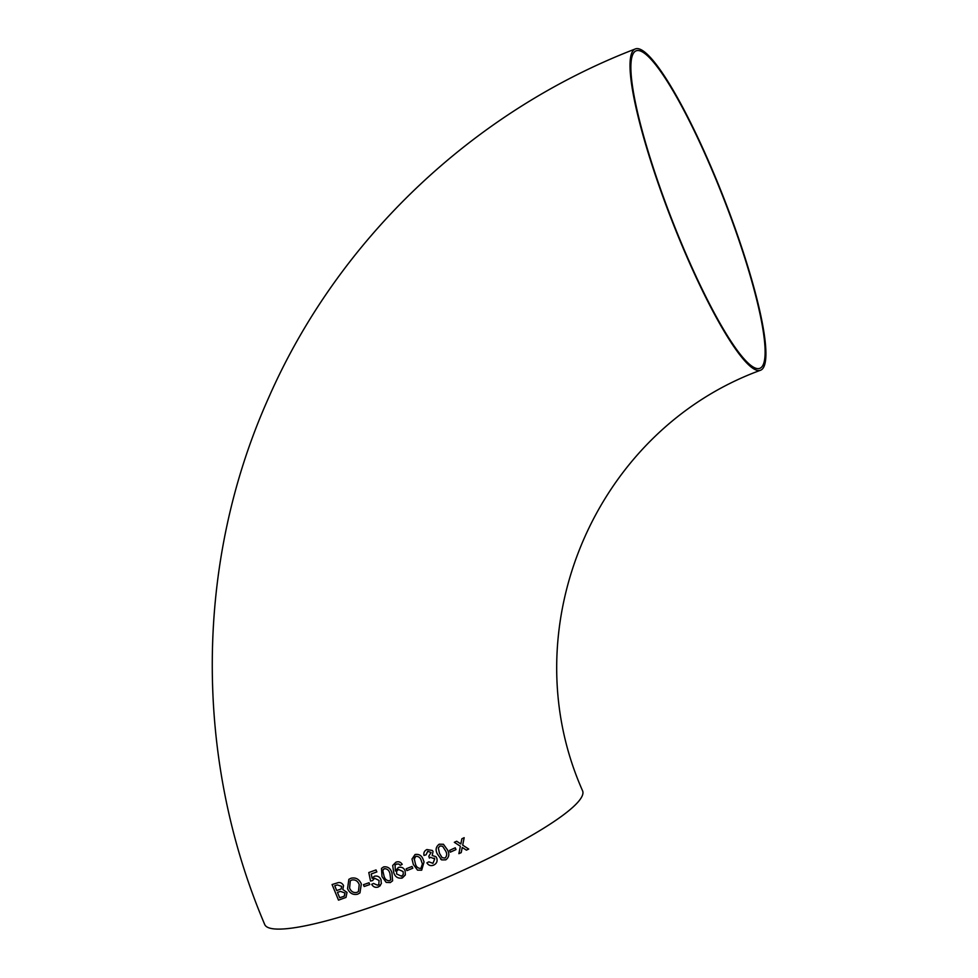 <?xml version="1.0" encoding="UTF-8"?>
<svg xmlns="http://www.w3.org/2000/svg" width="978" height="978" viewBox="0 0 978 978"><rect width="100%" height="100%" fill="white"/><g stroke="black" fill="none" stroke-linecap="round" stroke-linejoin="round"><path stroke-width="1.47" d="M401.518 878.207L405.344 874.931L405.1 870.689C403.706 867.743 401.457 866.679 398.339 867.486L395.369 871.019L395.075 865.127L396.603 864.002L398.865 864.051L400.271 865.347L402.202 864.356C400.711 861.985 398.633 861.251 395.98 862.168L392.691 865.481L393.718 872.62C395.198 877.034 398.083 878.806 402.361 877.951L405.344 874.931M635.431 48.9C472.741 111.468 337.801 239.659 268.412 398.254C194.769 562.705 193.62 757.485 264.708 924.491A172.421 27.396 -22.8 0 0 407.728 893.684A172.421 27.396 -22.8 0 0 582.607 790.86C510.626 629.037 594.551 430.919 760.517 370.259A172.421 28.276 68.7 0 0 724.319 199.329A172.421 28.276 68.7 0 0 635.431 48.9A172.421 28.276 68.7 0 0 682.045 245.588A172.421 28.276 68.7 0 0 760.517 370.259M392.691 865.481L393.718 872.62C395.198 877.021 398.083 878.806 402.361 877.938L402.361 877.951M396.371 864.112L398.865 864.039L400.271 865.347L402.202 864.344M466.42 850.163L468.719 849.063L462.692 845.151L464.171 837.694L461.873 838.794L460.846 843.941L456.653 841.227L454.33 842.302L460.381 846.239L458.878 853.684L461.213 852.608L462.239 847.449L466.42 850.163M450.296 852.168L455.992 849.576L455.235 847.792L449.55 850.395L450.296 852.168L455.992 849.576L455.235 847.792M439.208 844.197C435.785 846.789 435.21 850.126 437.496 854.222L441.677 859.894L445.772 859.858C449.159 857.266 449.721 853.916 447.435 849.821L443.462 844.283L439.208 844.197M432.19 855.53L433.046 851.545L432.386 850.481L426.921 849.54C424.415 850.762 423.437 852.743 423.987 855.457L426.09 854.796L427.741 851.3L431.066 852.486L428.816 856.215L429.366 858.085L430.577 857.315L434.733 858.928L432.948 863.342L428.829 861.826L426.897 862.877C428.498 865.432 430.748 866.202 433.621 865.151C436.665 863.623 437.704 861.263 436.75 858.073L435.846 856.63L432.203 855.53L433.046 851.545L432.386 850.481M434.208 858.048L434.733 858.928L430.577 857.315L429.366 858.085M415.063 854.515L411.995 859.039L413.315 864.43L417.52 870.139L421.677 870.188L424.049 861.911L423.413 860.261C422.08 855.762 419.293 853.855 415.063 854.515M406.2 868.794L406.946 870.591L412.789 868.232L412.044 866.447L406.188 868.794L406.946 870.591L412.789 868.232M383.633 866.887L381.493 868.378L381.995 876.581L386.176 882.376L390.271 882.584L392.606 880.799L391.946 872.853C390.601 868.354 387.826 866.374 383.633 866.887M374.391 876.264L372.117 878.268L371.212 873.965L376.848 871.924L376.017 869.931L368.792 872.547L370.552 881.068L372.581 880.579L374.598 878.244L379.073 880.481L378.816 884.369L377.508 885.212L373.547 883.44L371.689 884.332C373.241 886.973 375.43 887.877 378.241 887.009L381.347 883.709L380.992 879.65C379.623 876.704 377.422 875.567 374.391 876.264M372.814 877.303L372.117 878.268L372.826 877.303M363.437 884.711L364.183 886.508L369.77 884.552L369.024 882.755L363.425 884.711L364.183 886.508L369.782 884.54M348.865 879.344L347.545 888.696C349.757 893.354 353.119 895.188 357.642 894.198L359.965 892.89L361.322 883.867C359.122 879.075 355.674 877.205 350.98 878.244L348.853 879.356L347.545 888.696C349.757 893.354 353.131 895.188 357.655 894.185L359.965 892.89M343.535 885.506C341.945 882.816 339.843 881.96 337.239 882.938L332.08 884.552L338.498 900.139L346.004 897.425L347.019 892.401L342.801 889.54L343.535 885.506M395.075 865.127L396.603 864.002M632.79 54.511A170.38 27.934 68.7 0 0 677.02 232.507A170.38 27.934 68.7 0 0 759.772 368.351A170.38 27.934 68.7 0 0 724.013 199.451A170.38 27.934 68.7 0 0 636.177 50.807A170.38 27.934 68.7 0 0 632.79 54.511M332.092 884.54L338.498 900.139L346.004 897.413M341.163 888.953L341.628 886.337L337.386 884.919L334.745 885.75L336.713 890.555L341.163 888.953L341.628 886.337L337.373 884.931L334.745 885.75M344.476 896.031L345.002 893.012L340.515 891.386L337.459 892.352L339.684 897.743L344.134 896.264L345.014 893.012L340.503 891.398L337.459 892.352M358.437 891.557L359.232 884.564C357.728 880.921 355.234 879.405 351.75 880.029L350.295 880.799L349.574 888.061C351.078 891.594 353.51 893.048 356.884 892.401L358.437 891.557L359.219 884.577C357.716 880.933 355.222 879.418 351.75 880.029L350.295 880.799M371.212 873.965L376.86 871.911M368.792 872.535L370.552 881.068L372.581 880.567M373.339 879.026L374.598 878.244M374.611 878.244L379.085 880.481L378.804 884.369M371.689 884.32C373.241 886.973 375.43 887.865 378.241 887.009L380.393 885.579M381.506 868.366L381.995 876.581L386.176 882.376L390.271 882.584L392.606 880.799M390.711 879.845L389.941 873.598C389.134 870.359 387.288 868.708 384.366 868.672L382.765 870.506L383.975 875.848C384.77 879.075 386.616 880.726 389.513 880.787L390.711 879.845L389.941 873.598C389.134 870.359 387.276 868.721 384.366 868.684L383.205 869.54M395.809 869.723L395.369 871.019M403.303 874.418L403.107 871.545L398.535 869.491L396.628 871.19L396.616 873.965L401.457 876.215L403.303 874.418L403.107 871.545L398.535 869.503L396.628 871.19M411.995 859.039L413.315 864.43L417.52 870.139L421.677 870.188L424.049 861.911M422.398 863.929L421.396 861.092C420.601 857.84 418.731 856.239 415.797 856.312L414.146 858.232L415.344 863.598C416.127 866.85 417.985 868.452 420.919 868.403L422.398 863.929L421.396 861.092C420.601 857.84 418.731 856.251 415.797 856.312L414.122 859.454M423.987 855.457L426.09 854.796L427.728 851.3L431.053 852.474M426.897 862.865C428.498 865.432 430.736 866.19 433.621 865.151L433.621 865.151C436.665 863.623 437.704 861.263 436.738 858.073L435.846 856.63M440.601 859.075L441.677 859.894L445.772 859.858C449.159 857.266 449.709 853.916 447.423 849.821L443.45 844.271M442.606 846.227L439.929 845.982L438.303 847.963L439.489 853.342L442.129 857.669L445.014 858.073C447.068 855.97 447.215 853.513 445.455 850.701L442.606 846.227L439.929 845.994L438.303 847.963L439.501 853.342L442.129 857.657M466.42 850.151L468.719 849.063L462.692 845.151L464.171 837.694M460.834 843.941L456.64 841.227M458.878 853.684L461.213 852.608M461.213 852.596L462.239 847.449"/></g></svg>
